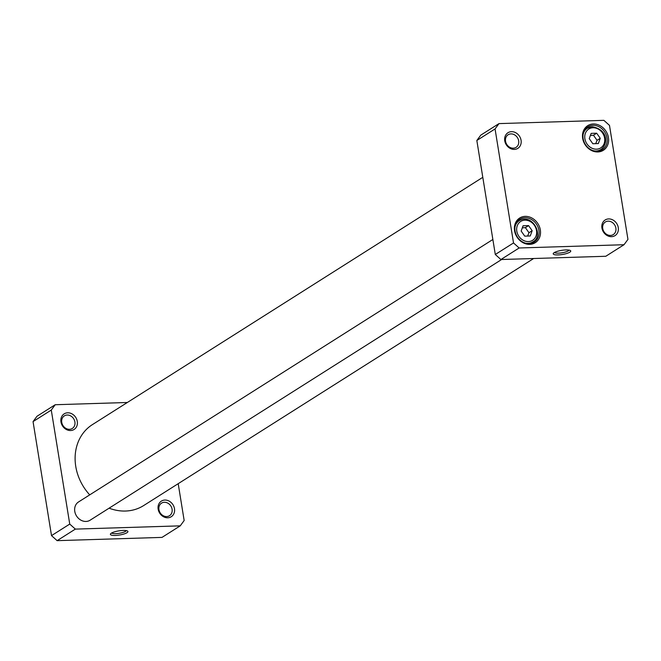 <?xml version="1.0" encoding="UTF-8"?>
<svg xmlns="http://www.w3.org/2000/svg" width="661" height="661" viewBox="0 0 661 661"><rect width="100%" height="100%" fill="white"/><g stroke="black" fill="none" stroke-linecap="round" stroke-linejoin="round"><path stroke-width="0.99" d="M569.08 250.098A7.445 1.76 -9.2 0 1 562.04 252.783A7.445 1.76 -9.2 0 1 554.513 252.461M591.157 133.373L596.668 133.208L600.254 138.298L598.345 143.569L592.834 143.743L589.248 138.645L591.157 133.373M524.743 236.142L521.157 231.044L523.066 225.773L528.569 225.599L532.163 230.697L530.254 235.969L524.743 236.142M513.523 242.951L495.056 128.936L498.989 123.607L603.873 120.343L609.483 125.383L627.95 239.389L624.025 244.719L519.133 247.982L513.523 242.951L495.296 254.493L500.906 259.533L605.798 256.27L624.025 244.719M525.189 216.37A14.583 12.41 57.6 0 0 517.439 237.704A14.583 12.41 57.6 0 0 539.74 237.018A14.583 12.41 57.6 0 0 525.189 216.37M511.474 131.671A9.246 7.866 57.6 0 0 506.557 145.189A9.246 7.866 57.6 0 0 520.694 144.751A9.246 7.866 57.6 0 0 511.474 131.671M608.665 218.923A9.246 7.866 57.6 0 0 603.749 232.449A9.246 7.866 57.6 0 0 617.886 232.011A9.246 7.866 57.6 0 0 608.665 218.923M593.281 123.971A14.583 12.41 57.6 0 0 585.539 145.313A14.583 12.41 57.6 0 0 607.831 144.619A14.583 12.41 57.6 0 0 593.281 123.971M527.602 236.051L528.965 232.722L532.163 230.697M528.965 232.722L525.371 227.632L528.569 225.599M525.371 227.632L522.314 227.855M600.254 138.298L597.057 140.33L593.471 135.232L590.405 135.455M593.471 135.232L596.668 133.208M595.693 143.652L597.057 140.33M498.989 123.607L480.762 135.15L476.837 140.487L495.296 254.493M592.975 125.317A13.509 11.493 -122.4 0 1 606.187 134.918A13.509 11.493 -122.4 0 1 602.295 149.683A13.509 11.493 -122.4 0 1 585.365 144.42A13.509 11.493 -122.4 0 1 587.844 126.862A13.509 11.493 -122.4 0 1 592.975 125.317M524.884 217.717A13.509 11.493 -122.4 0 1 538.095 227.318A13.509 11.493 -122.4 0 1 534.204 242.075A13.509 11.493 -122.4 0 1 517.274 236.82A13.509 11.493 -122.4 0 1 519.753 219.262A13.509 11.493 -122.4 0 1 524.884 217.717M510.953 133.902A7.445 6.337 -122.4 0 1 518.232 139.198A7.445 6.337 -122.4 0 1 516.092 147.329A7.445 6.337 -122.4 0 1 506.756 144.437A7.445 6.337 -122.4 0 1 508.127 134.753A7.445 6.337 -122.4 0 1 510.953 133.902M608.145 221.162A7.445 6.337 -122.4 0 1 615.424 226.45A7.445 6.337 -122.4 0 1 613.284 234.589A7.445 6.337 -122.4 0 1 603.947 231.689A7.445 6.337 -122.4 0 1 605.319 222.013A7.445 6.337 -122.4 0 1 608.145 221.162M554.141 252.676A8.882 2.099 170.8 0 0 553.397 253.303A8.882 2.099 170.8 0 0 562.321 254.502A8.882 2.099 170.8 0 0 570.41 250.552A8.882 2.099 170.8 0 0 562.784 250.197A8.882 2.099 170.8 0 0 554.141 252.676M500.906 259.533L519.133 247.982M476.837 140.487L495.056 128.936M55.202 404.73L36.975 416.281L33.05 421.611L51.517 535.617L57.127 540.657L75.346 529.106L69.744 524.074L51.277 410.068L55.202 404.73L127.342 402.491M51.277 410.068L33.05 421.611M69.744 524.074L51.517 535.617M178.197 483.678L184.163 520.513L180.238 525.85L162.011 537.393L57.127 540.657M180.238 525.85L75.346 529.106M127.003 532.7A8.882 2.099 170.8 0 0 127.59 531.064A8.882 2.099 170.8 0 0 118.823 530.874A8.882 2.099 170.8 0 0 110.569 533.824A8.882 2.099 170.8 0 0 116.262 535.393A8.882 2.099 170.8 0 0 127.003 532.7M126.259 530.618A7.445 1.76 -9.2 0 1 125.507 531.361A7.445 1.76 -9.2 0 1 117.856 533.485A7.445 1.76 -9.2 0 1 111.692 532.973M164.358 502.286A7.445 6.337 -122.4 0 1 171.645 507.574A7.445 6.337 -122.4 0 1 169.497 515.712A7.445 6.337 -122.4 0 1 166.671 516.563A7.445 6.337 -122.4 0 1 159.392 511.267A7.445 6.337 -122.4 0 1 161.532 503.137A7.445 6.337 -122.4 0 1 164.358 502.286M167.754 517.786A9.246 7.866 57.6 0 0 172.661 504.26A9.246 7.866 57.6 0 0 158.533 504.707A9.246 7.866 57.6 0 0 167.754 517.786M67.166 415.025A7.445 6.337 -122.4 0 1 74.453 420.322A7.445 6.337 -122.4 0 1 72.313 428.46A7.445 6.337 -122.4 0 1 69.479 429.311A7.445 6.337 -122.4 0 1 62.2 424.015A7.445 6.337 -122.4 0 1 64.34 415.876A7.445 6.337 -122.4 0 1 67.166 415.025M70.562 430.534A9.246 7.866 57.6 0 0 75.47 417.008A9.246 7.866 57.6 0 0 61.341 417.446A9.246 7.866 57.6 0 0 70.562 430.534M501.641 259.509L90.094 520.215A10.807 9.196 -122.4 0 1 76.544 516.001A10.807 9.196 -122.4 0 1 78.535 501.955L492.866 239.489M533.658 258.509L143.677 505.549A47.898 40.759 -122.4 0 1 125.483 511.036A47.898 40.759 -122.4 0 1 109.09 508.177M89.722 494.866A47.898 40.759 -122.4 0 1 92.408 424.618L482.803 177.322M593.016 127.763A11.163 9.502 -122.4 0 1 604.154 143.561A11.163 9.502 -122.4 0 1 587.084 144.09A11.163 9.502 -122.4 0 1 593.016 127.763M518.992 236.489A11.163 9.502 -122.4 0 1 524.925 220.163A11.163 9.502 -122.4 0 1 536.063 235.96A11.163 9.502 -122.4 0 1 518.992 236.489M525.313 243.116A12.609 10.725 57.6 0 0 532.766 241.926C544.342 236.407 532.931 213.007 519.273 220.625A12.609 10.725 57.6 0 0 515.018 226.855M592.157 126.788A12.609 10.725 57.6 0 0 587.365 128.226A12.609 10.725 57.6 0 0 583.109 134.456M593.413 150.716A12.609 10.725 57.6 0 0 600.857 149.526C607.583 145.37 609.227 129.944 592.33 126.73L587.365 128.226L584.836 129.829M519.273 220.625L516.745 222.228M532.766 241.926L530.238 243.529M600.857 149.526L598.329 151.129"/></g></svg>
